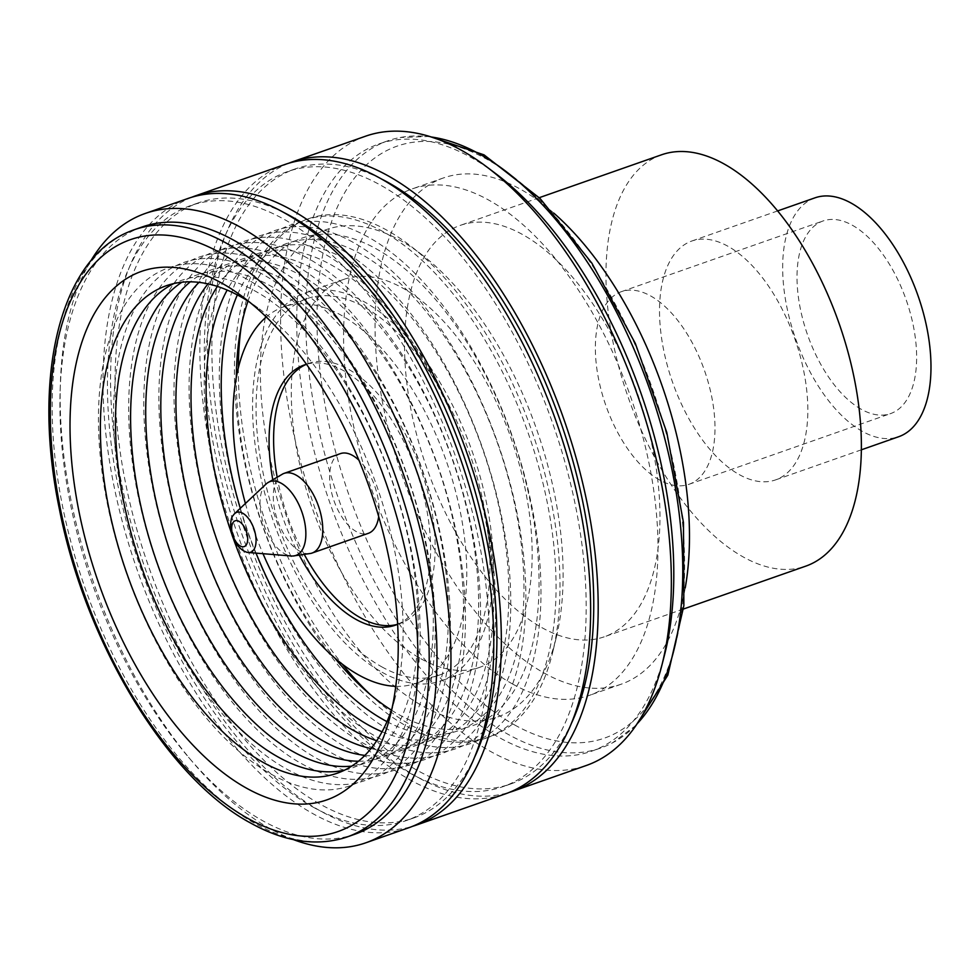 <?xml version="1.0" encoding="UTF-8"?>
<svg xmlns="http://www.w3.org/2000/svg" width="980" height="980" viewBox="0 0 980 980"><rect width="100%" height="100%" fill="white"/><g stroke="black" fill="none" stroke-linecap="round" stroke-linejoin="round"><path stroke-width="0.73" stroke-dasharray="4.9 3.68" d="M861.334 409.309A102.067 52.32 70.7 0 1 800.391 309.019A102.067 52.32 70.7 0 1 823.053 220.966A102.067 52.32 70.7 0 1 852.331 225.241A102.067 52.32 70.7 0 1 913.274 325.532A102.067 52.32 70.7 0 1 890.6 413.597A102.067 52.32 70.7 0 1 861.334 409.309M659.675 480.029A102.067 52.32 70.7 0 1 598.731 379.738A102.067 52.32 70.7 0 1 621.394 291.673A102.067 52.32 70.7 0 1 650.671 295.96A102.067 52.32 70.7 0 1 711.615 396.251A102.067 52.32 70.7 0 1 688.94 484.316A102.067 52.32 70.7 0 1 659.675 480.029M814.944 197.85A126.567 64.876 -109.3 0 0 786.842 307.034A126.567 64.876 -109.3 0 0 862.412 431.396A126.567 64.876 -109.3 0 0 898.709 436.713M739.251 474.59A126.567 64.876 -109.3 0 0 775.56 479.894A126.567 64.876 -109.3 0 0 803.661 370.71A126.567 64.876 -109.3 0 0 728.091 246.348A126.567 64.876 -109.3 0 0 691.794 241.031A126.567 64.876 -109.3 0 0 663.693 350.228A126.567 64.876 -109.3 0 0 739.251 474.59M661.549 154.791A217.952 111.72 -109.3 0 0 613.149 342.829A217.952 111.72 -109.3 0 0 743.281 556.995A217.952 111.72 -109.3 0 0 805.793 566.134M541.866 627.617A217.952 111.72 -109.3 0 0 604.378 636.767A217.952 111.72 -109.3 0 0 652.778 448.73A217.952 111.72 -109.3 0 0 522.646 234.575A217.952 111.72 -109.3 0 0 460.135 225.425A217.952 111.72 -109.3 0 0 411.735 413.462A217.952 111.72 -109.3 0 0 541.866 627.617M553.81 213.113A268.287 137.519 -109.3 0 0 520.417 189.189A268.287 137.519 -109.3 0 0 443.475 177.931A268.287 137.519 -109.3 0 0 383.903 409.395A268.287 137.519 -109.3 0 0 544.084 673.003A268.287 137.519 -109.3 0 0 621.026 684.261A268.287 137.519 -109.3 0 0 685.228 587.878M512.626 684.04A268.287 137.519 -109.3 0 0 589.568 695.298A268.287 137.519 -109.3 0 0 649.14 463.834A268.287 137.519 -109.3 0 0 488.959 200.214A268.287 137.519 -109.3 0 0 412.017 188.956A268.287 137.519 -109.3 0 0 352.433 420.42A268.287 137.519 -109.3 0 0 512.626 684.04M514.623 724.943A313.649 160.769 -109.3 0 0 684.089 544.341A313.649 160.769 -109.3 0 0 486.962 159.311A313.649 160.769 -109.3 0 0 317.496 339.913A313.649 160.769 -109.3 0 0 514.623 724.943M431.31 136.992A321.722 164.91 -109.3 0 0 400.183 137.506A321.722 164.91 -109.3 0 0 387.786 140.826A321.722 164.91 -109.3 0 0 316.344 418.399A321.722 164.91 -109.3 0 0 508.436 734.522A321.722 164.91 -109.3 0 0 600.703 748.022A321.722 164.91 -109.3 0 0 612.463 742.877A321.722 164.91 -109.3 0 0 637.098 723.828M495.513 173.472A321.722 164.91 -109.3 0 0 471.074 157.474A321.722 164.91 -109.3 0 0 378.807 143.974A321.722 164.91 -109.3 0 0 307.365 421.547A321.722 164.91 -109.3 0 0 499.457 737.67A321.722 164.91 -109.3 0 0 591.724 751.17A321.722 164.91 -109.3 0 0 664.452 655.24M365.613 136.183A333.445 170.912 -109.3 0 0 291.575 423.862A333.445 170.912 -109.3 0 0 490.662 751.501A333.445 170.912 -109.3 0 0 586.297 765.49M288.72 163.244A333.445 170.912 -109.3 0 0 219.189 453.25A333.445 170.912 -109.3 0 0 417.517 777.152A333.445 170.912 -109.3 0 0 509.331 792.379M381.024 178.752A325.862 167.029 -109.3 0 0 294.98 168.989A325.862 167.029 -109.3 0 0 222.619 450.126A325.862 167.029 -109.3 0 0 417.174 770.317A325.862 167.029 -109.3 0 0 510.641 783.988A325.862 167.029 -109.3 0 0 571.744 722.628M409.615 772.963A325.862 167.029 -109.3 0 0 503.071 786.634A325.862 167.029 -109.3 0 0 575.432 505.509A325.862 167.029 -109.3 0 0 380.877 185.318A325.862 167.029 -109.3 0 0 287.422 171.635A325.862 167.029 -109.3 0 0 215.061 452.772A325.862 167.029 -109.3 0 0 409.615 772.963M284.911 164.481A333.445 170.912 -109.3 0 0 210.859 452.16A333.445 170.912 -109.3 0 0 409.946 779.798A333.445 170.912 -109.3 0 0 505.582 793.8M191.86 197.201A333.445 170.912 -109.3 0 0 122.341 487.207A333.445 170.912 -109.3 0 0 320.656 811.109A333.445 170.912 -109.3 0 0 412.482 826.348M284.175 212.709A325.862 167.029 -109.3 0 0 198.132 202.946A325.862 167.029 -109.3 0 0 125.771 484.083A325.862 167.029 -109.3 0 0 320.325 804.274A325.862 167.029 -109.3 0 0 413.781 817.945A325.862 167.029 -109.3 0 0 474.896 756.585M312.767 806.932A325.862 167.029 -109.3 0 0 406.222 820.603A325.862 167.029 -109.3 0 0 478.583 539.466A325.862 167.029 -109.3 0 0 284.029 219.275A325.862 167.029 -109.3 0 0 190.561 205.604A325.862 167.029 -109.3 0 0 118.2 486.742A325.862 167.029 -109.3 0 0 312.767 806.932M188.05 198.45A333.445 170.912 -109.3 0 0 114.011 486.129A333.445 170.912 -109.3 0 0 313.098 813.768A333.445 170.912 -109.3 0 0 408.734 827.757M90.589 261.219A333.445 170.912 -109.3 0 0 60.368 383.462A333.445 170.912 -109.3 0 0 193.452 763.004A333.445 170.912 -109.3 0 0 270.272 828.786A333.445 170.912 -109.3 0 0 293.412 839.603M142.002 227.017A321.722 164.91 -109.3 0 0 60.123 391.045A321.722 164.91 -109.3 0 0 188.528 757.234A321.722 164.91 -109.3 0 0 262.652 820.713A321.722 164.91 -109.3 0 0 354.919 834.213M129.47 231.562A321.722 164.91 -109.3 0 0 63.749 512.05A321.722 164.91 -109.3 0 0 254.861 823.433A321.722 164.91 -109.3 0 0 342.29 838.476M247.193 279.337A274.449 140.679 -109.3 0 0 98.906 437.374A274.449 140.679 -109.3 0 0 271.399 774.286A274.449 140.679 -109.3 0 0 419.685 616.261A274.449 140.679 -109.3 0 0 247.193 279.337M344.617 770.121A258.304 132.41 -109.3 0 0 411.135 552.512A258.304 132.41 -109.3 0 0 255.462 291.244A258.304 132.41 -109.3 0 0 173.975 283.502M262.297 274.045A274.449 140.679 -109.3 0 0 114.011 432.07A274.449 140.679 -109.3 0 0 286.503 768.994A274.449 140.679 -109.3 0 0 434.789 610.957A274.449 140.679 -109.3 0 0 262.297 274.045M351.698 766.127A258.304 132.41 -109.3 0 0 427.562 554.668A258.304 132.41 -109.3 0 0 270.566 285.952A258.304 132.41 -109.3 0 0 181.998 282.191M277.401 268.74A274.449 140.679 -109.3 0 0 129.115 426.778A274.449 140.679 -109.3 0 0 301.607 763.689A274.449 140.679 -109.3 0 0 449.894 605.665A274.449 140.679 -109.3 0 0 277.401 268.74M358.46 761.227A258.304 132.41 -109.3 0 0 443.866 556.848A258.304 132.41 -109.3 0 0 285.67 280.648A258.304 132.41 -109.3 0 0 190.341 281.799M292.506 263.449A274.449 140.679 -109.3 0 0 144.219 421.474A274.449 140.679 -109.3 0 0 316.712 758.398A274.449 140.679 -109.3 0 0 465.01 600.36A274.449 140.679 -109.3 0 0 292.506 263.449M364.891 755.384A258.304 132.41 -109.3 0 0 460.049 559.078A258.304 132.41 -109.3 0 0 300.774 275.356A258.304 132.41 -109.3 0 0 199.014 282.338M307.61 258.144A274.449 140.679 -109.3 0 0 159.324 416.182A274.449 140.679 -109.3 0 0 331.816 753.093A274.449 140.679 -109.3 0 0 480.114 595.068A274.449 140.679 -109.3 0 0 307.61 258.144M370.991 748.573A258.304 132.41 -109.3 0 0 476.096 561.369A258.304 132.41 -109.3 0 0 315.879 270.064A258.304 132.41 -109.3 0 0 208.03 283.857M322.726 252.852A274.449 140.679 -109.3 0 0 174.428 410.89A274.449 140.679 -109.3 0 0 346.932 747.801A274.449 140.679 -109.3 0 0 495.219 589.776A274.449 140.679 -109.3 0 0 322.726 252.852M376.712 740.733A258.304 132.41 -109.3 0 0 492.009 563.757A258.304 132.41 -109.3 0 0 330.983 264.759A258.304 132.41 -109.3 0 0 217.401 286.405M337.83 247.56A274.449 140.679 -109.3 0 0 189.532 405.585A274.449 140.679 -109.3 0 0 362.037 742.509A274.449 140.679 -109.3 0 0 510.323 584.472A274.449 140.679 -109.3 0 0 337.83 247.56M382.065 731.778A258.304 132.41 -109.3 0 0 507.799 566.269A258.304 132.41 -109.3 0 0 346.087 259.467A258.304 132.41 -109.3 0 0 227.164 290.055M231.513 533.23A258.304 132.41 -109.3 0 0 233.583 539.159M352.935 242.256A274.449 140.679 -109.3 0 0 204.649 400.293A274.449 140.679 -109.3 0 0 377.141 737.205A274.449 140.679 -109.3 0 0 525.427 579.18A274.449 140.679 -109.3 0 0 352.935 242.256M386.978 721.635A258.304 132.41 -109.3 0 0 523.418 568.939A258.304 132.41 -109.3 0 0 361.191 254.163A258.304 132.41 -109.3 0 0 237.344 294.919M240.308 508.289A258.304 132.41 -109.3 0 0 256.037 553.137M368.039 236.964A274.449 140.679 -109.3 0 0 219.753 394.989A274.449 140.679 -109.3 0 0 392.245 731.913A274.449 140.679 -109.3 0 0 540.531 573.876A274.449 140.679 -109.3 0 0 368.039 236.964M391.437 710.157A258.304 132.41 -109.3 0 0 399.08 714.702A258.304 132.41 -109.3 0 0 538.645 565.975A258.304 132.41 -109.3 0 0 376.296 248.871A258.304 132.41 -109.3 0 0 248.001 301.093M236.327 377.165A258.304 132.41 -109.3 0 0 334.805 658.033M383.143 231.66A274.449 140.679 -109.3 0 0 304.425 220.145A274.449 140.679 -109.3 0 0 243.481 456.937A274.449 140.679 -109.3 0 0 407.349 726.609A274.449 140.679 -109.3 0 0 486.068 738.136A274.449 140.679 -109.3 0 0 547.012 501.344A274.449 140.679 -109.3 0 0 383.143 231.66M370.158 694.428A274.449 140.679 -109.3 0 0 411.257 725.237A274.449 140.679 -109.3 0 0 489.976 736.764A274.449 140.679 -109.3 0 0 552.781 651.884A274.449 140.679 -109.3 0 0 410.387 245.833A274.449 140.679 -109.3 0 0 387.051 230.288A274.449 140.679 -109.3 0 0 308.345 218.773A274.449 140.679 -109.3 0 0 241.19 326.671M238.324 367.892A274.449 140.679 -109.3 0 0 342.167 664.036M395.675 687.237A258.304 132.41 -109.3 0 0 423.127 706.274A258.304 132.41 -109.3 0 0 556.322 637.233A258.304 132.41 -109.3 0 0 422.307 255.07A258.304 132.41 -109.3 0 0 400.342 240.443A258.304 132.41 -109.3 0 0 265.617 316.356M265.323 317.826A258.304 132.41 -109.3 0 0 394.511 686.27M391.963 708.614A258.304 132.41 -109.3 0 0 394.903 698.863A258.304 132.41 -109.3 0 0 257.764 307.745A258.304 132.41 -109.3 0 0 249.373 301.975M420.8 658.683A205.531 105.35 -109.3 0 0 479.747 667.307A205.531 105.35 -109.3 0 0 525.39 489.988A205.531 105.35 -109.3 0 0 402.67 288.034A205.531 105.35 -109.3 0 0 343.723 279.41A205.531 105.35 -109.3 0 0 298.079 456.729A205.531 105.35 -109.3 0 0 420.8 658.683M382.065 672.268A205.531 105.35 -109.3 0 0 441.012 680.892A205.531 105.35 -109.3 0 0 486.644 503.573A205.531 105.35 -109.3 0 0 363.935 301.62A205.531 105.35 -109.3 0 0 304.988 292.996A205.531 105.35 -109.3 0 0 259.345 470.314A205.531 105.35 -109.3 0 0 382.065 672.268M381.796 666.853A199.528 102.275 -109.3 0 0 439.016 675.22A199.528 102.275 -109.3 0 0 483.324 503.083A199.528 102.275 -109.3 0 0 364.193 307.034A199.528 102.275 -109.3 0 0 306.973 298.655A199.528 102.275 -109.3 0 0 262.664 470.804A199.528 102.275 -109.3 0 0 381.796 666.853M395.785 686.319A199.528 102.275 -109.3 0 0 415.875 683.342A199.528 102.275 -109.3 0 0 460.184 511.205A199.528 102.275 -109.3 0 0 341.052 315.144A199.528 102.275 -109.3 0 0 283.832 306.777A199.528 102.275 -109.3 0 0 266.278 316.993M245.404 503.5A199.528 102.275 -109.3 0 0 263.007 553.7M397.66 624.297A137.849 70.658 -109.3 0 0 425.626 504.026A137.849 70.658 -109.3 0 0 343.772 370.759A137.849 70.658 -109.3 0 0 306.471 364.266A137.849 70.658 -109.3 0 1 308.761 363.384L304.241 364.977M272.746 479.392A137.849 70.658 -109.3 0 0 299.427 555.452M397.66 624.285A137.849 70.658 -109.3 0 0 399.999 623.549A137.849 70.658 -109.3 0 0 430.612 504.627A137.849 70.658 -109.3 0 0 348.304 369.166A137.849 70.658 -109.3 0 0 308.761 363.384M277.107 476.831A137.849 70.658 -109.3 0 0 304.413 554.729M340.403 453.618A42.226 21.646 -109.3 0 0 331.032 490.049A42.226 21.646 -109.3 0 0 356.242 531.54A42.226 21.646 -109.3 0 0 368.358 533.316M378.697 516.582A42.226 21.646 -109.3 0 0 358.937 460.22M283 473.818A42.226 21.646 -109.3 0 0 274.902 510.886A42.226 21.646 -109.3 0 0 299.892 551.299A42.226 21.646 -109.3 0 0 310.905 553.394M266.119 483.998A39.114 20.053 -109.3 0 0 262.285 519.547A39.114 20.053 -109.3 0 0 284.666 553.798A39.114 20.053 -109.3 0 0 291.354 555.991M233.24 515.394A21.107 10.817 -109.3 0 0 233.093 534.676A21.107 10.817 -109.3 0 0 244.62 551.324A21.107 10.817 -109.3 0 0 246.078 551.997M621.394 291.673L823.053 220.966M861.383 449.808L775.56 479.894M777.618 210.933L691.794 241.031M683.513 609.009L604.378 636.767M539.27 197.678L460.135 225.425M621.026 684.261L589.568 695.298M443.475 177.931L412.017 188.956M636.094 725.323L612.463 742.877M600.703 748.022L591.724 751.17M429.595 136.453L400.183 137.506M387.786 140.826L378.807 143.974M510.641 783.988L503.071 786.634M294.98 168.989L287.422 171.635M413.781 817.945L406.222 820.603M198.132 202.946L190.561 205.604M188.528 757.234L193.452 763.004M60.123 391.045L60.368 383.462M308.345 218.773L304.425 220.145M257.764 307.745L240.651 295.274M394.903 698.863L389.342 719.283M489.976 736.764L486.068 738.136M422.307 255.07L410.387 245.833M556.322 637.233L552.781 651.884M479.747 667.307L441.012 680.892M343.723 279.41L304.988 292.996M439.016 675.22L415.875 683.342M306.973 298.655L283.832 306.777M399.999 623.549L395.467 625.142M688.94 484.316L890.6 413.597"/><path stroke-width="1.47" d="M861.383 449.808L898.709 436.713A126.567 64.876 -109.3 0 0 926.811 327.516A126.567 64.876 -109.3 0 0 851.253 203.154A126.567 64.876 -109.3 0 0 814.944 197.85L777.618 210.933M683.513 609.009L805.793 566.134A217.952 111.72 -109.3 0 0 854.192 378.096A217.952 111.72 -109.3 0 0 724.061 163.942A217.952 111.72 -109.3 0 0 661.549 154.791L539.27 197.678M685.228 587.878A268.287 137.519 -109.3 0 0 553.81 213.113M637.098 723.828A321.722 164.91 -109.3 0 0 662.566 430.441A321.722 164.91 -109.3 0 0 480.065 154.326A321.722 164.91 -109.3 0 0 431.31 136.992M509.331 792.379A333.445 170.912 -109.3 0 0 513.14 791.142L586.297 765.49A333.445 170.912 -109.3 0 0 661.672 666.069L664.452 655.24A321.722 164.91 -109.3 0 0 495.513 173.472L486.582 166.759A333.445 170.912 -109.3 0 0 461.249 150.173A333.445 170.912 -109.3 0 0 365.613 136.183L292.469 161.835A333.445 170.912 -109.3 0 0 288.72 163.244M661.672 666.069A333.445 170.912 -109.3 0 0 486.582 166.759M513.14 791.142A333.445 170.912 -109.3 0 0 587.192 503.463A333.445 170.912 -109.3 0 0 388.105 175.824A333.445 170.912 -109.3 0 0 292.469 161.835M571.744 722.628A325.862 167.029 -109.3 0 0 562.495 427.219A325.862 167.029 -109.3 0 0 388.435 182.66A325.862 167.029 -109.3 0 0 381.024 178.752M412.482 826.348A333.445 170.912 -109.3 0 0 416.292 825.111L505.582 793.8A333.445 170.912 -109.3 0 0 579.633 506.121A333.445 170.912 -109.3 0 0 380.546 178.47A333.445 170.912 -109.3 0 0 284.911 164.481L195.62 195.792A333.445 170.912 -109.3 0 0 191.86 197.201M416.292 825.111A333.445 170.912 -109.3 0 0 490.343 537.432A333.445 170.912 -109.3 0 0 291.256 209.781A333.445 170.912 -109.3 0 0 195.62 195.792M474.896 756.585A325.862 167.029 -109.3 0 0 465.647 461.176A325.862 167.029 -109.3 0 0 291.587 216.629A325.862 167.029 -109.3 0 0 284.175 212.709M293.412 839.603A333.445 170.912 -109.3 0 0 365.908 842.776L408.734 827.757A333.445 170.912 -109.3 0 0 482.773 540.078A333.445 170.912 -109.3 0 0 283.686 212.44A333.445 170.912 -109.3 0 0 188.05 198.45L145.224 213.469A333.445 170.912 -109.3 0 0 90.589 261.219M365.908 842.776A333.445 170.912 -109.3 0 0 439.947 555.096A333.445 170.912 -109.3 0 0 240.86 227.458A333.445 170.912 -109.3 0 0 145.224 213.469M347.141 836.945L354.919 834.213A321.722 164.91 -109.3 0 0 426.361 556.64A321.722 164.91 -109.3 0 0 234.269 240.517A321.722 164.91 -109.3 0 0 142.002 227.017L134.211 229.749A321.722 164.91 -109.3 0 0 129.47 231.562C59.486 259.382 31.899 377.557 59.351 508.939C85.346 643.027 167.139 778.341 250.696 823.077C283.11 841.097 313.649 846.23 342.29 838.476A321.722 164.91 -109.3 0 0 347.141 836.945A321.722 164.91 -109.3 0 0 418.583 559.372A321.722 164.91 -109.3 0 0 226.49 243.248A321.722 164.91 -109.3 0 0 134.211 229.749M247.965 818.459A313.649 160.769 -109.3 0 0 417.431 637.858A313.649 160.769 -109.3 0 0 220.304 252.816A313.649 160.769 -109.3 0 0 50.838 433.417A313.649 160.769 -109.3 0 0 247.965 818.459M246.482 788.153A280.047 143.546 -109.3 0 0 389.342 719.283A280.047 143.546 -109.3 0 0 240.651 295.274A280.047 143.546 -109.3 0 0 221.786 283.122A280.047 143.546 -109.3 0 0 70.474 444.369A280.047 143.546 -109.3 0 0 246.482 788.153M249.373 301.975A258.304 132.41 -109.3 0 0 240.357 296.548A258.304 132.41 -109.3 0 0 100.793 445.275A258.304 132.41 -109.3 0 0 263.13 762.379A258.304 132.41 -109.3 0 0 391.963 708.614M173.975 283.502A258.304 132.41 -109.3 0 0 125.599 510.739A258.304 132.41 -109.3 0 0 278.247 757.075A258.304 132.41 -109.3 0 0 344.617 770.121M181.998 282.191A258.304 132.41 -109.3 0 0 142.419 512.944A258.304 132.41 -109.3 0 0 293.351 751.783A258.304 132.41 -109.3 0 0 351.698 766.127M190.341 281.799A258.304 132.41 -109.3 0 0 159.385 515.223A258.304 132.41 -109.3 0 0 308.455 746.49A258.304 132.41 -109.3 0 0 358.46 761.227M199.014 282.338A258.304 132.41 -109.3 0 0 176.498 517.587A258.304 132.41 -109.3 0 0 323.559 741.186A258.304 132.41 -109.3 0 0 364.891 755.384M208.03 283.857A258.304 132.41 -109.3 0 0 193.783 520.062A258.304 132.41 -109.3 0 0 338.663 735.894A258.304 132.41 -109.3 0 0 370.991 748.573M217.401 286.405A258.304 132.41 -109.3 0 0 211.239 522.671A258.304 132.41 -109.3 0 0 353.768 730.59A258.304 132.41 -109.3 0 0 376.712 740.733M227.164 290.055A258.304 132.41 -109.3 0 0 231.513 533.23M233.583 539.159A258.304 132.41 -109.3 0 0 368.872 725.298A258.304 132.41 -109.3 0 0 382.065 731.778M237.344 294.919A258.304 132.41 -109.3 0 0 240.308 508.289M256.037 553.137A258.304 132.41 -109.3 0 0 383.976 720.006A258.304 132.41 -109.3 0 0 386.978 721.635M248.001 301.093A258.304 132.41 -109.3 0 0 236.327 377.165M334.805 658.033A258.304 132.41 -109.3 0 0 391.437 710.157M241.19 326.671A274.449 140.679 -109.3 0 0 238.324 367.892M342.167 664.036A274.449 140.679 -109.3 0 0 370.158 694.428M265.617 316.356A258.304 132.41 -109.3 0 0 265.323 317.826M394.511 686.27A258.304 132.41 -109.3 0 0 395.675 687.237M263.007 553.7A199.528 102.275 -109.3 0 0 358.656 674.963A199.528 102.275 -109.3 0 0 395.785 686.319M266.278 316.993A199.528 102.275 -109.3 0 0 245.404 503.5M299.427 555.452A137.849 70.658 -109.3 0 0 355.936 619.36A137.849 70.658 -109.3 0 0 395.467 625.142A137.849 70.658 -109.3 0 0 397.66 624.297M277.107 476.831A137.849 70.658 -109.3 0 1 306.483 364.278A137.849 70.658 -109.3 0 0 304.241 364.977A137.849 70.658 -109.3 0 0 272.746 479.392M304.413 554.729A137.849 70.658 -109.3 0 0 360.456 617.768A137.849 70.658 -109.3 0 0 397.66 624.285M248.234 552.5A21.107 10.817 -109.3 0 0 255.756 536.232A21.107 10.817 -109.3 0 0 242.758 513.251A21.107 10.817 -109.3 0 0 234.612 513.655A21.107 10.817 -109.3 0 0 233.24 515.394C229.565 517.416 227.556 540.899 243.738 550.907L246.078 551.997A21.107 10.817 -109.3 0 0 248.234 552.5L291.354 555.991A39.114 20.053 -109.3 0 0 292.959 556.015L310.905 553.394A42.226 21.646 -109.3 0 0 312.007 553.075L368.358 533.316A42.226 21.646 -109.3 0 0 378.697 516.582M358.937 460.22A42.226 21.646 -109.3 0 0 352.518 455.394A42.226 21.646 -109.3 0 0 340.403 453.618L284.053 473.389A42.226 21.646 -109.3 0 0 283 473.818L267.344 482.981A39.114 20.053 -109.3 0 0 266.119 483.998L234.612 513.655M312.007 553.075A42.226 21.646 -109.3 0 0 321.379 516.644A42.226 21.646 -109.3 0 0 296.168 475.153A42.226 21.646 -109.3 0 0 284.053 473.389M292.959 556.015A39.114 20.053 -109.3 0 0 305.074 524.435A39.114 20.053 -109.3 0 0 281.211 483.25A39.114 20.053 -109.3 0 0 267.344 482.981M240.272 546.007A13.659 7.007 -109.3 0 0 247.658 538.143A13.659 7.007 -109.3 0 0 239.071 521.372A13.659 7.007 -109.3 0 0 231.684 529.237A13.659 7.007 -109.3 0 0 240.272 546.007M429.595 136.453L484.047 154.865L540.066 198.475L591.896 263.191L635.359 343.502L666.792 432.486L683.452 522.438L683.869 605.652L667.821 675.196L636.094 725.323"/></g></svg>
